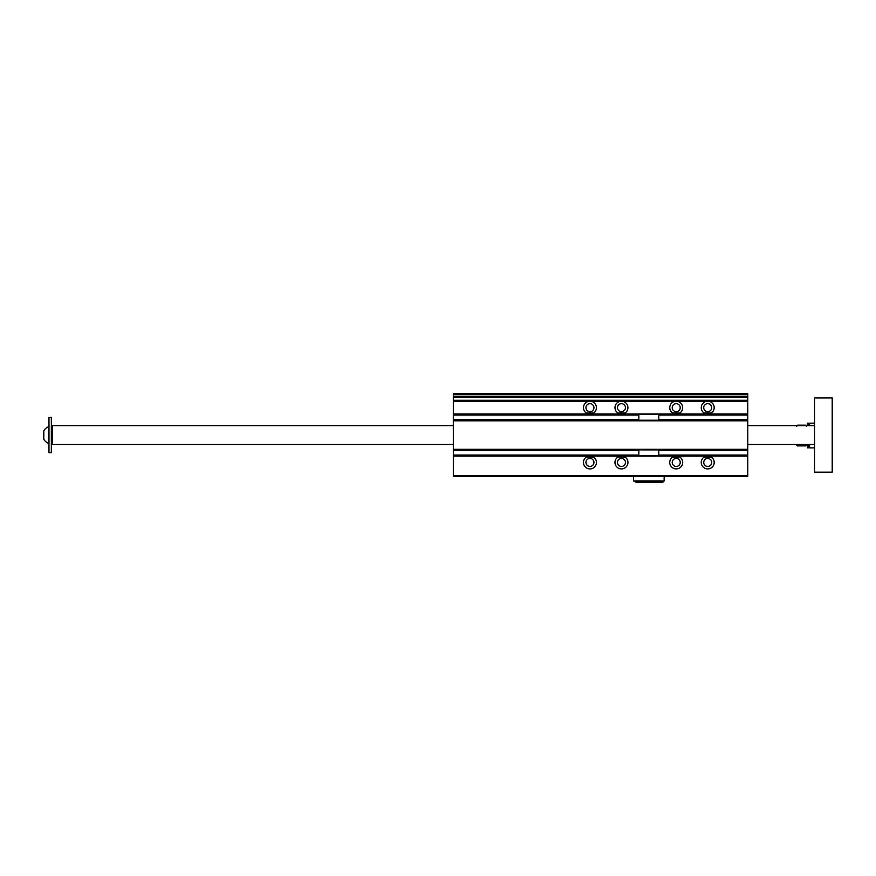 <?xml version="1.0" encoding="UTF-8"?>
<svg xmlns="http://www.w3.org/2000/svg" width="876" height="876" viewBox="0 0 876 876"><rect width="100%" height="100%" fill="white"/><g stroke="black" fill="none" stroke-linecap="round" stroke-linejoin="round"><path stroke-width="1.31" d="M622.956 413.976A6.482 6.482 0 0 0 623.383 401.493L619.518 401.493A6.482 6.482 0 0 0 619.945 413.976L677.717 413.976A6.482 6.482 0 0 0 678.144 401.493L674.29 401.493A6.482 6.482 0 0 0 674.717 413.976M674.29 401.493L623.383 401.493M677.717 413.976L709.231 413.976A6.482 6.482 0 0 0 709.659 401.493L705.793 401.493A6.482 6.482 0 0 0 706.22 413.976M705.793 401.493L678.144 401.493M619.518 401.493L588.015 401.493A6.482 6.482 0 0 0 588.442 413.976L591.453 413.976A6.482 6.482 0 0 0 591.88 401.493M591.453 413.976L619.945 413.976M709.231 413.976L747.765 413.976L747.765 450.363L658.807 450.363L658.807 455.082L658.183 455.662M747.765 394.419L453.33 394.419L453.33 393.839L747.765 393.839L747.765 413.976M747.765 401.493L709.659 401.493M639.491 414.447L638.856 415.038L638.856 419.746L639.491 420.338M638.856 415.038L453.33 415.038L453.33 419.746L638.856 419.746M658.807 455.082L747.765 455.082L747.765 450.363M453.33 415.038L453.33 413.976L588.442 413.976M747.765 420.808L453.33 420.808L453.33 419.746M619.945 456.133A6.482 6.482 0 0 0 617.197 467.324A6.482 6.482 0 0 0 627.216 465.408A6.482 6.482 0 0 0 622.956 456.133L453.33 456.133L453.33 449.311L747.765 449.311M639.491 455.662L638.856 455.082L638.856 450.363L639.491 449.782M453.33 456.133L453.33 475.69L747.765 475.69L747.765 476.281L453.33 476.281L453.33 475.69M453.33 420.808L453.33 449.311M588.015 401.493L453.33 401.493L453.33 413.976M453.33 401.493L453.33 400.31L747.765 400.31M747.765 397.365L453.33 397.365L453.33 400.31M453.33 397.365L453.33 396.193L747.765 396.193M453.33 394.419L453.33 396.193M747.765 455.082L747.765 475.69M588.442 456.133A6.482 6.482 0 0 0 585.694 467.324A6.482 6.482 0 0 0 595.702 465.408A6.482 6.482 0 0 0 591.453 456.133M747.765 456.133L706.22 456.133A6.482 6.482 0 0 0 703.472 467.324A6.482 6.482 0 0 0 713.48 465.408A6.482 6.482 0 0 0 709.231 456.133M706.22 456.133L674.717 456.133A6.482 6.482 0 0 0 671.958 467.324A6.482 6.482 0 0 0 681.977 465.408A6.482 6.482 0 0 0 677.717 456.133M674.717 456.133L622.956 456.133M747.765 396.773L453.33 396.773M453.33 400.901L747.765 400.901M747.765 414.567L453.33 414.567M625.179 412.968L617.733 412.968M593.676 412.968L586.219 412.968M711.443 412.968L703.997 412.968M679.94 412.968L672.494 412.968M658.183 420.338L658.807 419.746L658.807 415.038L658.183 414.447M453.33 420.217L747.765 420.217M453.33 455.553L747.765 455.553M747.765 449.892L453.33 449.892M625.179 457.141L617.733 457.141M679.94 457.141L672.494 457.141M711.443 457.141L703.997 457.141M593.676 457.141L586.219 457.141M658.183 449.782L658.807 450.363M703.724 462.44A4.008 4.008 0 0 1 709.724 458.969A4.008 4.008 0 0 1 709.724 465.912A4.008 4.008 0 0 1 703.724 462.44M585.945 462.44A4.008 4.008 0 0 1 591.946 458.969A4.008 4.008 0 0 1 591.946 465.912A4.008 4.008 0 0 1 585.945 462.44M703.724 407.668A4.008 4.008 0 0 1 709.724 404.208A4.008 4.008 0 0 1 709.724 411.14A4.008 4.008 0 0 1 703.724 407.668M585.945 407.668A4.008 4.008 0 0 1 591.946 404.208A4.008 4.008 0 0 1 591.946 411.14A4.008 4.008 0 0 1 585.945 407.668M672.21 462.44A4.008 4.008 0 0 1 678.221 458.969A4.008 4.008 0 0 1 678.221 465.912A4.008 4.008 0 0 1 672.21 462.44M617.449 462.44A4.008 4.008 0 0 1 623.449 458.969A4.008 4.008 0 0 1 623.449 465.912A4.008 4.008 0 0 1 617.449 462.44M672.21 407.668A4.008 4.008 0 0 1 678.221 404.208A4.008 4.008 0 0 1 678.221 411.14A4.008 4.008 0 0 1 672.21 407.668M617.449 407.668A4.008 4.008 0 0 1 623.449 404.208A4.008 4.008 0 0 1 623.449 411.14A4.008 4.008 0 0 1 617.449 407.668M635.965 482.161L633.523 480.99L664.15 480.99L662.968 482.161L635.965 482.161M832.2 397.956L832.2 472.153L814.538 472.153L814.538 397.956L832.2 397.956M453.33 425.637L52.516 425.637L52.516 444.482L453.33 444.482M51.334 417.392L51.334 452.717L48.979 452.717L48.979 417.392L51.334 417.392M43.8 438.416L43.8 431.704M43.8 439.183A8.782 8.782 0 0 0 48.53 443.3L48.53 426.809A8.782 8.782 0 0 0 43.8 430.937M809.588 446.421L807.354 447.888L807.354 444.482M807.354 425.637L807.354 423.163L808.296 423.163L808.296 425.637M808.296 447.888L808.296 444.482M809.588 444.482L809.588 447.888L814.538 447.888M814.538 423.163L809.588 423.163L809.588 425.637M806.522 425.517L807.354 425.517M806.391 445.172L806.522 444.482M806.522 444.734L805.679 445.895L806.15 444.482M796.634 444.734L797.467 445.895L805.679 445.895M797.467 445.895L796.996 444.482M806.522 426.316L805.679 425.167L797.467 425.167L796.634 426.316M796.755 445.172L796.634 444.482M638.856 450.363L453.33 450.363M453.33 455.082L638.856 455.082M658.807 419.746L747.765 419.746M747.765 415.038L658.807 415.038M633.523 476.281L633.523 480.99M664.15 476.281L664.15 480.99M814.538 425.637L747.765 425.637M814.538 444.482L747.765 444.482M51.334 443.3L52.516 444.482M51.334 426.809L52.516 425.637M809.588 424.63L808.285 423.152M806.522 445.534L807.354 445.534"/></g></svg>
